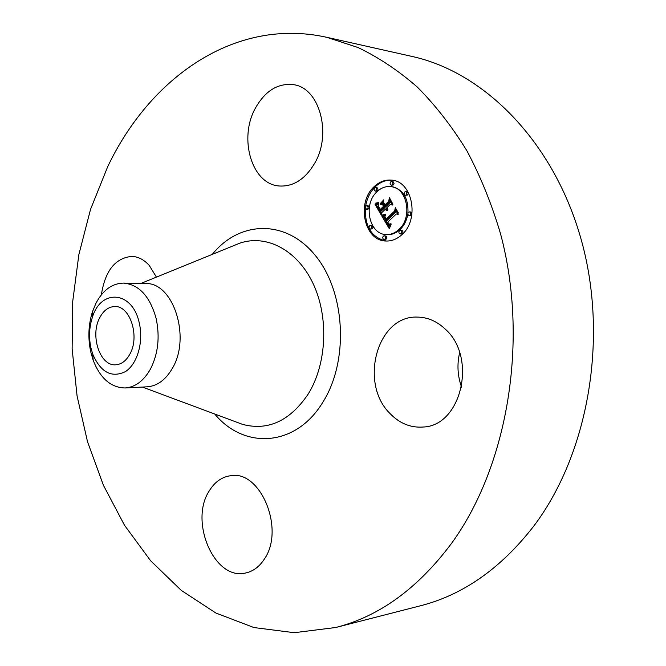 <?xml version="1.0" encoding="UTF-8"?>
<svg xmlns="http://www.w3.org/2000/svg" width="666" height="666" viewBox="0 0 666 666"><rect width="100%" height="100%" fill="white"/><g stroke="black" fill="none" stroke-linecap="round" stroke-linejoin="round"><path stroke-width="1" d="M445.321 329.179C477.489 357.401 461.372 425.932 423.21 427.023C410.714 427.947 399.675 423.476 390.085 413.611C358.816 383.383 377.031 315.468 417.141 317.091C427.472 317.166 436.871 321.195 445.321 329.179M461.58 387.171C457.55 375.84 456.909 364.344 459.64 352.68M326.781 37.313L411.963 56.427C484.124 72.153 553.846 141.475 581.326 240.06C608.799 338.519 588.228 454.295 533.549 526.373C500.807 568.473 463.045 594.954 420.263 605.827L335.697 627.505L294.297 632.7L253.962 627.555L215.942 613.061L181.227 590.359L150.558 560.68L124.492 525.241L103.397 485.239L87.537 441.799L77.081 395.995L72.128 348.851L72.727 301.357L78.879 254.512L90.551 209.324L107.634 166.833C149.675 78.08 234.632 16.808 326.781 37.313L358 47.511C378.588 57.376 398.343 70.546 417.266 87.021C435.489 105.336 452.031 126.59 466.883 150.766C480.552 176.432 491.783 204.162 500.582 233.966C529.095 340.509 507.775 466.15 451.54 543.364C417.873 588.436 379.254 616.491 335.697 627.505M123.568 283.1L145.554 283.574C173.102 281.976 191.2 337.179 172.394 368.281C165.692 379.878 157.268 386.055 147.119 386.829L125.15 387.962C110.981 387.695 100.316 378.463 93.182 360.256L90.709 351.723C87.812 337.995 88.395 324.675 92.449 311.763L95.929 303.305C102.905 290.093 112.121 283.366 123.568 283.1C139.111 284.548 149.975 296.37 156.16 318.564C160.04 337.088 158.125 353.954 150.408 369.147C143.714 380.919 135.29 387.187 125.15 387.962M90.909 347.777C88.745 337.495 89.177 327.53 92.216 317.865C100.591 288.345 132.642 290.651 139.294 323.127C143.764 342.033 137.246 364.26 125.291 371.695C111.522 378.155 100.674 372.311 92.757 354.162L90.909 347.777M129.862 354.17C126.124 360.88 121.379 364.427 115.626 364.793C99.958 366.25 89.827 335.439 99.783 317.607C103.605 310.448 108.591 306.76 114.743 306.551C130.061 305.478 140.11 336.53 129.862 354.17M255.469 108.017C265.293 90.718 277.98 82.942 293.523 84.674C319.63 87.787 332.276 134.249 314.41 163.728C304.911 179.387 293.182 186.805 279.245 185.989C251.848 184.39 238.27 138.37 255.469 108.017M101.365 294.805C105.111 270.696 115.335 257.892 132.01 256.385C138.345 256.71 144.089 259.723 149.242 265.443L156.435 277.114M264.236 559.257C259.232 566.874 252.988 571.461 245.504 573.026C214.319 580.794 189.027 521.262 209.257 490.875C214.66 482.042 221.72 477.006 230.428 475.74C260.348 469.505 285.448 529.412 264.236 559.257M373.959 186.83C379.245 181.76 385.131 179.529 391.608 180.128C412.512 181.127 419.855 219.422 401.864 234.698C396.936 239.186 391.541 241.292 385.689 241.009C364.285 240.792 356.227 202.814 373.959 186.83M376.873 191.825C381.01 187.887 385.606 186.13 390.659 186.58C407.167 187.304 413.012 217.449 398.859 229.537C394.946 233.125 390.659 234.798 385.997 234.549C369.172 234.307 362.878 204.362 376.873 191.825M382.084 216.159L385.389 215.218L384.49 217.849L385.697 220.646L395.138 211.821L395.354 209.673L398.176 214.477L396.287 213.977L387.679 222.194L389.219 224.117L391.05 223.801L389.127 224.459L387.52 222.519L387.029 222.81L388.994 225.358L391.075 224.609L389.285 228.671L381.909 216.192L385.131 215.851M382.317 215.01L385.456 214.127L383.491 215.201L382.068 215.018L384.165 215.001M385.04 216.766L385.972 219.247L394.672 210.956L395.321 207.717L398.476 213.095L395.429 208.516L394.921 211.197L385.914 219.813L385.04 216.766M375.1 204.445L378.638 203.671L377.98 206.901L380.045 211.064L384.041 207.201L383.674 206.56L380.144 209.973L378.563 207.126L378.504 204.812L378.704 206.751L380.219 209.49L383.524 206.302L382.609 204.728L380.194 204.462L383.774 200.99L383.375 204.121L384.765 206.502L389.102 202.314L389.444 199.9L392.449 205.028L390.326 204.404L386.613 207.975L387.87 209.274L386.38 208.2L385.98 208.591L387.687 210.173L386.38 210.256L385.256 209.282L381.643 212.762L381.36 215.235L375.1 204.445L377.264 204.154M375.607 203.172L378.846 202.489L377.139 203.446L375.166 203.155L378.055 203.197M383.749 199.833L380.078 203.813L383.749 199.833M384.965 204.912L388.644 201.348L389.452 197.694L392.915 204.229L389.56 198.51L388.902 201.515L384.881 205.394L383.716 202.772L385.348 204.945M369.538 225.857L370.762 225.516L371.753 226.756L371.387 228.53L370.229 229.121L368.989 227.839L369.538 225.857M374.583 187.895L375.865 187.546L376.814 188.786L376.432 190.543L375.208 191.159L374.017 189.868L374.583 187.895M365.975 206.01L367.216 205.669L368.181 206.901L367.807 208.658L366.625 209.266L365.418 207.983L365.975 206.01M404.753 191.975L405.835 191.567L406.868 192.324L406.476 194.897L405.403 195.296L404.362 194.547L404.753 191.975M390.592 181.951L391.916 181.593L392.873 182.842L392.482 184.615L391.217 185.24L390.01 183.933L390.592 181.951M401.223 233.591L400.216 233.974C398.759 233.333 398.526 232.226 399.5 230.644L400.507 230.253C401.964 230.902 402.197 232.009 401.223 233.591M385.006 239.044L383.783 239.385L382.967 238.703L382.75 237.188L383.316 236.122L384.548 235.789L385.356 236.472L385.572 237.987L385.006 239.044M410.231 215.226L409.182 215.626L408.116 214.877L407.908 213.353L408.491 212.287L409.548 211.888L410.614 212.637L410.814 214.161L410.231 215.226M387.362 210.29L385.256 209.282M392.282 204.753L390.326 204.404M384.765 206.502L385.905 206.602L390.234 202.422L390.368 201.482M384.424 206.626L383.741 204.837L381.335 204.57L383.599 202.381M380.045 211.064L381.177 211.155L385.181 207.301L383.674 206.56M381.535 213.678L376.24 204.554M385.464 209.565L386.605 209.665M385.689 209.798L386.821 209.898M385.914 209.99L387.046 210.09M386.138 210.148L387.279 210.248M386.38 210.256L387.179 210.323M386.38 208.2L386.796 208.233M386.505 208.391L386.971 208.433M386.63 208.566L387.187 208.616M386.763 208.716L387.495 208.783M386.904 208.849L387.928 208.941M387.046 208.966L387.912 209.049M387.196 209.066L387.895 209.132M387.354 209.149L387.887 209.199M389.102 202.314L390.234 202.422M380.194 204.462L381.335 204.57M382.609 204.728L383.741 204.837M383.524 206.302L384.657 206.402M384.041 207.201L385.181 207.301M377.605 204.046L378.455 204.129M377.431 204.104L378.43 204.196M377.114 204.204L378.255 204.304M376.848 204.271L377.988 204.379M376.615 204.32L377.755 204.429M376.348 204.362L377.489 204.462M376.198 204.379L377.339 204.479M376.04 204.395L377.181 204.495M375.874 204.404L377.014 204.512M389.727 227.589L383.216 216.25M388.852 224.317L389.718 224.184M398.035 214.236L396.287 213.977M385.697 220.646L386.829 220.729L396.328 211.33M381.909 216.192L383.05 216.292M390.434 225.083L390.925 225.116M390.234 225.2L390.859 225.241M390.035 225.283L390.8 225.341M389.843 225.358L390.759 225.424M389.485 225.424L390.626 225.508M388.153 223.593L388.578 223.626M388.295 223.784L388.761 223.818M388.428 223.951L388.969 223.992M388.569 224.092L389.41 224.159M388.711 224.217L389.851 224.3M388.986 224.4L389.851 224.467M389.127 224.459L389.677 224.5M390.526 223.793L391.009 223.826M390.359 223.901L390.859 223.934M390.193 223.984L390.734 224.026M390.035 224.059L390.617 224.101M389.743 224.151L390.451 224.201M389.468 224.167L390.393 224.242M395.138 211.821L396.27 211.913M384.806 215.476L385.339 215.518M384.623 215.551L385.289 215.601M384.44 215.618L385.239 215.684M384.274 215.676L385.189 215.751M384.099 215.726L385.156 215.817M383.932 215.776L385.073 215.876M383.774 215.817L384.915 215.917M383.624 215.851L384.757 215.95M382.068 215.018L383.208 215.118M385.023 214.294L385.497 214.335M384.607 214.452L385.431 214.519M384.215 214.585L385.098 214.652M383.849 214.693L384.79 214.777M383.499 214.793L384.515 214.877M383.175 214.877L384.265 214.968M382.867 214.935L384.007 215.035M382.584 214.985L383.716 215.076M376.273 203.53L376.748 203.272M375.166 203.155L376.307 203.263M378.246 202.764L378.854 202.822M377.922 202.872L378.638 202.939M377.58 202.964L378.421 203.047M377.222 203.038L378.221 203.138M376.848 203.097L377.988 203.205M376.448 203.138L377.589 203.247M376.04 203.163L377.181 203.272M385.581 219.256L386.43 219.322M385.972 219.247L386.463 219.289M392.182 180.195C385.897 179.795 380.203 182.051 375.1 186.955C369.996 192.133 366.816 198.684 365.559 206.618M365.401 207.884C364.727 226.631 371.686 237.687 386.263 241.034M385.997 234.549L387.129 234.623C391.791 234.873 396.079 233.208 399.991 229.62C404.195 225.549 406.818 220.263 407.858 213.778M407.925 213.286C408.608 198.318 403.23 189.46 391.791 186.705L390.659 186.58M370.229 229.121L372.336 228.821L372.935 227.464L372.344 225.849L370.521 225.474M375.208 191.159L377.389 190.876L377.988 189.527L377.439 187.92L375.624 187.496M366.625 209.266L367.765 209.365L369.197 208.316M369.347 207.176L368.115 205.727L366.974 205.619M405.403 195.296L407.609 195.013L408.233 193.631L407.659 191.999L405.835 191.567M391.217 185.24L393.431 184.957L394.039 183.591L393.489 181.984L391.675 181.543M400.216 233.974L402.356 233.666C403.33 232.093 403.096 230.977 401.648 230.336L400.507 230.253M384.032 239.427L386.138 239.119L386.755 237.745L386.138 236.114L384.299 235.747M409.182 215.626L411.363 215.326L411.938 214.261M411.996 213.878L410.681 211.988L409.548 211.888M233.525 245.721L239.877 243.14C266.442 234.082 297.277 249.941 313.103 283.591C328.996 317.141 326.848 363.977 308.225 394.006C289.993 420.937 268.123 431.068 242.615 424.4L236.189 422.003M212.321 254.354C239.394 220.571 285.93 218.739 315.601 255.827C345.571 292.449 349.017 361.147 322.752 402.356C295.596 447.244 244.114 449.667 214.735 414.011M379.961 209.682L380.403 209.715M377.988 203.913L378.521 203.963M377.788 203.979L378.488 204.046M375.699 204.42L376.839 204.52M375.507 204.429L376.648 204.537M375.316 204.437L376.448 204.545M236.047 421.953L142.382 387.071M140.817 283.475L233.383 245.779M92.216 317.865L92.449 311.763M92.757 354.162L93.182 360.256"/></g></svg>
